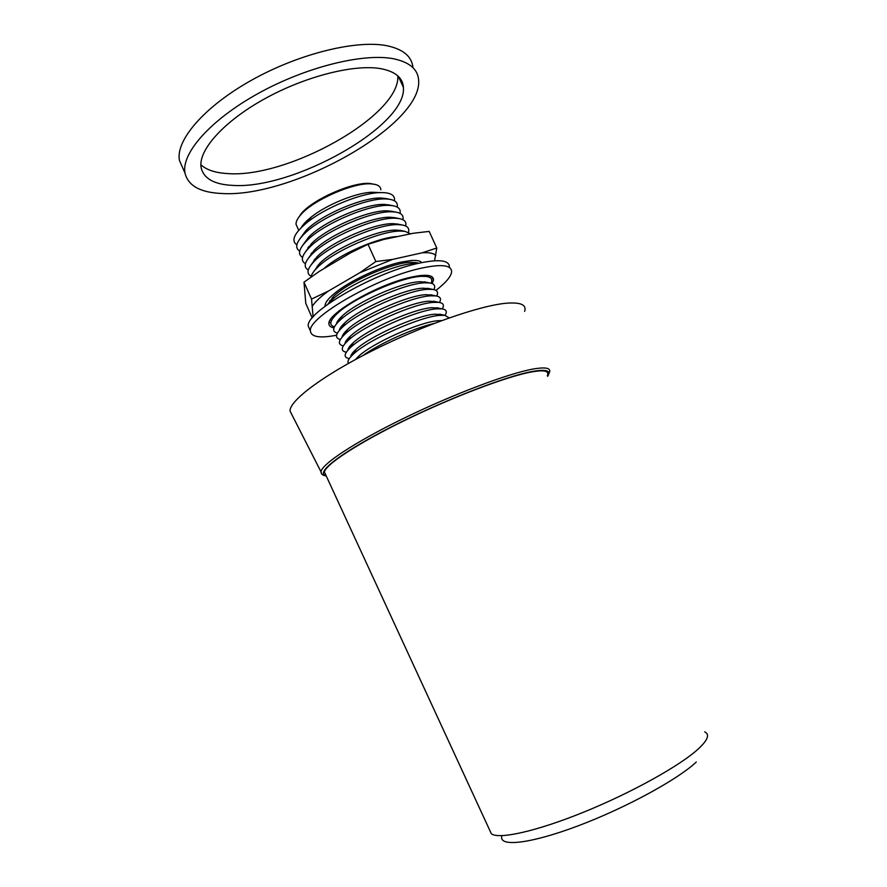 <?xml version="1.0" encoding="UTF-8"?>
<svg xmlns="http://www.w3.org/2000/svg" width="887" height="887" viewBox="0 0 887 887"><rect width="100%" height="100%" fill="white"/><g stroke="black" fill="none" stroke-linecap="round" stroke-linejoin="round"><path stroke-width="1.33" d="M524.627 311.37C526.789 304.851 520.791 302.134 506.643 303.199C480.244 305.394 422.866 325.329 372.64 350.576C322.325 375.8 289.217 400.991 290.049 411.091L291.834 414.573M441.726 320.573L437.779 320.739C419.595 322.036 372.64 343.069 358.736 356.153L355.41 359.545M449.166 317.901L444.952 315.34L439.653 315.395C419.961 316.659 368.826 339.521 353.68 353.858C348.779 358.293 347.05 361.464 348.491 363.36M441.704 314.619L434.796 314.209C416.613 315.351 369.89 336.24 355.931 349.489C352.516 352.571 350.764 355.022 350.664 356.84M356.419 358.392L357.683 358.215M445.019 315.351C447.436 311.647 446.394 309.485 441.87 308.853L436.67 308.864C416.979 309.951 366.087 332.669 350.875 347.183C343.79 353.802 343.269 357.594 349.312 358.57M438.644 308.133L431.836 307.7C413.641 308.676 367.14 329.432 353.126 342.837C349.744 345.908 347.97 348.391 347.804 350.265M353.226 352.172L354.634 351.995M442.236 308.898C444.52 305.195 443.378 303.021 438.799 302.367L433.699 302.345C414.007 303.265 363.36 325.817 348.081 340.497C340.974 347.194 340.386 351.097 346.307 352.206M435.572 301.647L428.864 301.192C410.681 302.012 364.402 322.624 350.332 336.184C346.972 339.255 345.176 341.761 344.943 343.679M350.066 345.952L351.607 345.786M439.442 302.456C441.604 298.753 440.373 296.557 435.728 295.881L430.727 295.826C411.025 296.58 360.632 318.976 345.298 333.822C338.158 340.597 337.503 344.599 343.324 345.863M432.501 295.171L425.904 294.684C407.71 295.36 361.663 315.827 347.538 329.532C344.2 332.614 342.382 335.131 342.094 337.104M436.648 296.025C438.699 292.311 437.358 290.104 432.656 289.406L427.756 289.328C408.053 289.905 357.904 312.146 342.504 327.159C335.341 334 334.621 338.113 340.353 339.51M429.43 288.707L422.944 288.197C404.749 288.718 358.925 309.031 344.744 322.89C341.428 325.972 339.599 328.512 339.244 330.529M433.854 289.605C435.783 285.88 434.353 283.652 429.574 282.931L424.795 282.82C405.093 283.241 355.188 305.316 339.732 320.495C332.525 327.414 331.749 331.638 337.393 333.168M426.359 282.232L419.983 281.711C401.789 282.077 356.197 302.245 341.961 316.26C338.657 319.331 336.816 321.903 336.406 323.943M431.038 283.208C432.867 279.449 431.359 277.21 426.503 276.467L421.835 276.334C402.133 276.578 352.472 298.498 336.949 313.832C329.709 320.839 328.866 325.163 334.443 326.826M423.276 275.779L421.602 275.402M428.233 276.811L428.709 275.535M418.11 263.361L415.914 263.372C396.212 263.295 347.061 284.882 331.405 300.527L328.112 303.997M417.112 262.862L411.136 262.297C392.952 262.219 348.026 281.944 333.612 296.369L327.957 304.108M410.637 233.824L404.993 231.352L401.19 231.097C381.51 230.243 333.579 250.977 317.613 267.331C313.676 271.167 311.459 274.438 310.949 277.154M401.645 230.675L396.467 230.099C378.283 229.312 334.488 248.26 319.797 263.317L313.898 271.411M408.497 232.305C409.617 228.303 407.421 225.841 401.911 224.932L398.263 224.655C378.583 223.657 330.895 244.224 314.874 260.7C307.235 268.417 305.993 273.606 311.171 276.256M398.54 224.256L393.54 223.679C375.367 222.748 331.793 241.541 317.047 256.72L311.115 264.847M405.681 225.985C406.723 221.938 404.439 219.444 398.84 218.512L395.325 218.235C375.656 217.082 328.212 237.472 312.135 254.081C304.429 261.898 303.154 267.187 308.299 269.958M395.436 217.836L390.613 217.271C372.451 216.206 329.099 234.833 314.297 250.134L308.332 258.294M318.134 265.025L318.91 264.947M402.853 219.677C403.829 215.585 401.467 213.057 395.768 212.093L392.398 211.816C372.728 210.518 325.529 230.731 309.397 247.462C301.624 255.378 300.305 260.778 305.427 263.661M392.331 211.428L387.697 210.862C369.535 209.665 326.405 228.136 311.559 243.548L305.56 251.742M314.952 258.915L315.894 258.838M400.026 213.368C400.935 209.232 398.485 206.671 392.697 205.684L389.482 205.407C369.812 203.955 322.857 224.001 306.669 240.843C298.83 248.859 297.467 254.369 302.567 257.374M389.227 205.019L384.781 204.465C366.63 203.134 323.722 221.451 308.82 236.962L302.789 245.189M311.78 252.817L312.867 252.74M397.21 207.07C398.041 202.879 395.513 200.285 389.626 199.287L386.555 198.998C366.908 197.413 320.196 217.282 303.931 234.235C296.036 242.351 294.628 247.972 299.706 251.099M386.111 198.61L381.865 198.078C363.725 196.615 321.039 214.765 306.082 230.387L300.017 238.636M308.643 246.708L309.851 246.63M394.393 200.784C395.236 195.861 391.644 193.133 383.639 192.612L380.057 192.601C361.43 192.956 325.928 207.347 307.556 222.094C294.284 232.993 290.725 240.577 296.857 244.823M377.762 192.501L372.185 192.246C356.419 192.557 326.793 204.553 311.337 216.971C306.381 220.885 302.977 224.466 301.137 227.704M380.867 189.829C380.778 187.235 378.982 185.45 375.489 184.496L371.42 183.897C353.968 182.179 313.033 200.063 300.715 214.831C297.422 218.568 295.87 221.728 296.047 224.311L297.345 227.216M375.489 184.496L369.824 183.465C352.904 181.791 313.333 199.076 301.403 213.401L297.555 219.089M308.077 219.688L308.698 220.541M307.933 247.606L309.153 247.695M310.971 253.804L312.246 253.882M314.02 260.013L315.229 260.057M317.091 266.211L318.211 266.233M397.498 236.574C378.982 237.029 339.167 254.358 323.955 268.617M334.676 314.818L335.973 314.774M334.288 315.495L335.086 315.661M330.23 319.996L331.505 320.484M337.703 321.05L339.222 320.961M334.831 314.586L333.567 317.38M337.237 321.826L338.169 322.003M340.763 327.27L342.515 327.148L344.744 322.89M340.187 328.157L341.273 328.334M343.834 333.501L345.542 333.357M343.158 334.488L344.411 334.654M346.939 339.732L348.569 339.566M346.141 340.83L347.56 340.985M349.434 347.205L350.742 347.294M352.15 353.514L353.802 353.614M433.865 323.522C413.719 328.101 379.581 343.524 362.816 355.609M547.334 375.611C549.574 370.91 544.285 369.691 531.49 371.952C507.331 376.354 453.911 396.5 406.168 419.717C358.348 442.935 325.429 464.577 324.431 472.061L325.629 474.667M332.126 297.855L332.836 297.832M329.698 300.726L331.028 300.881M421.813 262.552C420.161 260.8 416.568 260.124 411.014 260.512L400.702 262.164C381.454 266.355 352.849 279.416 337.581 290.98C328.988 297.5 324.808 302.578 325.052 306.237M434.552 260.745L436.781 248.005L429.164 231.407L413.32 233.259L383.506 239.512L368.027 244.28L375.844 261.543L359.734 272.775L328.367 291.08L311.525 299.107L303.986 282.177L319.497 271.256L350.72 252.762L368.027 244.28M436.781 248.005L422.256 252.784L392.553 259.414L375.844 261.543M312.246 317.945L305.782 303.421L303.986 282.177M311.525 299.107L313.122 316.903M435.883 255.511C433.821 253.261 429.286 252.351 422.256 252.784M392.553 259.414L359.734 272.775M328.367 291.08C320.617 296.69 315.34 301.647 312.523 305.937M313.166 315.794L313.832 316.116M329.155 322.325L330.796 322.901M432.113 283.541L433.51 279.993C433.543 274.56 425.161 273.839 408.375 277.808C375.412 285.647 327.048 313.943 328.933 323.7C328.944 325.917 330.629 327.292 333.989 327.846M435.927 290.371C445.629 282.92 450.862 276.811 451.605 272.054C451.838 264.714 440.717 263.661 418.232 268.872C373.505 279.305 307.379 318.111 310.428 331.051C311.149 337.038 319.863 338.424 336.594 335.219M449.432 267.32C449.62 259.891 438.455 258.738 415.959 263.882C371.187 274.172 305.15 313.089 308.288 326.228L309.818 329.676M430.517 277.875L431.16 276.267M381.665 68.831C395.524 71.725 402.776 77.89 403.408 87.347C407.133 126.065 292.499 189.973 232.35 185.372C214.055 184.441 203.655 178.531 201.138 167.643C197.901 150.657 223.18 121.752 264.514 98.889C305.76 75.994 355.598 63.676 381.665 68.831M397.808 75.861C400.536 115.62 287.1 178.797 227.116 173.542C215.286 172.843 206.538 169.916 200.883 164.771M183.121 168.829L179.473 160.525C175.316 140.545 204.198 106.484 252.351 79.763C300.405 52.998 358.514 39.25 388.373 46.035C403.807 49.694 412 56.901 412.954 67.656M221.938 193.499C200.44 192.612 188.122 185.815 185.006 173.109C181.048 153.595 210.175 119.967 258.439 93.323C306.603 66.636 364.657 52.599 394.349 58.941C409.949 62.434 418.043 69.574 418.653 80.373C422.101 125.455 291.635 198.067 221.938 193.499M547.656 376.332C551.381 370.655 546.292 369.036 532.377 371.465C505.535 376.265 442.036 400.979 391.267 426.935C340.331 452.902 314.63 473.281 326.094 475.676M321.56 473.691L321.016 471.829C321.416 464.344 354.811 442.147 404.006 418.198C453.124 394.238 508.318 373.46 533.109 369.036C546.392 366.741 551.725 368.116 549.12 373.172M548.787 373.76L547.379 375.7M704.699 731.875C709.977 734.336 707.87 740.002 698.379 748.872C680.351 765.525 631.877 792.579 584.112 811.982C536.291 831.452 498.439 839.712 491.32 833.713L489.746 830.299M696.284 762.022C677.956 779.407 625.668 807.935 578.302 825.775C530.836 843.714 499.414 847.174 501.698 836.519M439.697 314.164L444.952 315.34M436.637 307.689L441.87 308.853M433.577 301.214L438.799 302.367M430.528 294.739L435.728 295.881M427.467 288.275L432.656 289.406M424.407 281.822L429.574 282.931M421.547 275.402L426.503 276.467M415.238 262.474L418.764 263.217M399.97 230.343L404.993 231.352M396.91 223.934L401.911 224.932M393.861 217.526L398.84 218.512M390.801 211.128L395.768 212.093M387.752 204.731L392.697 205.684M384.703 198.344L389.626 199.287M301.403 213.401L300.715 214.831M296.047 224.311L298.719 230.287M311.337 216.971L307.556 222.094M372.185 192.246L380.057 192.601M306.082 230.387L303.931 234.235M308.82 236.962L306.669 240.843M311.559 243.548L309.397 247.462M314.297 250.134L312.135 254.081M317.047 256.72L314.874 260.7M319.797 263.317L317.613 267.331M333.612 296.369L331.405 300.527M335.142 315.617L334.332 315.428M338.202 321.959L337.282 321.748M338.069 311.714L336.949 313.832M341.284 328.323L340.231 328.079M341.961 316.26L339.732 320.495M344.012 334.621L343.202 334.421M347.538 329.532L345.298 333.822M350.332 336.184L348.081 340.497M353.126 342.837L350.875 347.183M355.931 349.489L353.68 353.858M358.736 356.153L357.594 358.37M326.239 475.986C322.746 475.465 320.994 474.09 321.016 471.829L290.049 411.091M491.32 833.713L324.431 472.061M310.428 331.051L308.288 326.228M433.51 279.993L432.047 276.766M398.318 76.337L403.408 87.347M179.473 160.525L185.006 173.109"/></g></svg>
